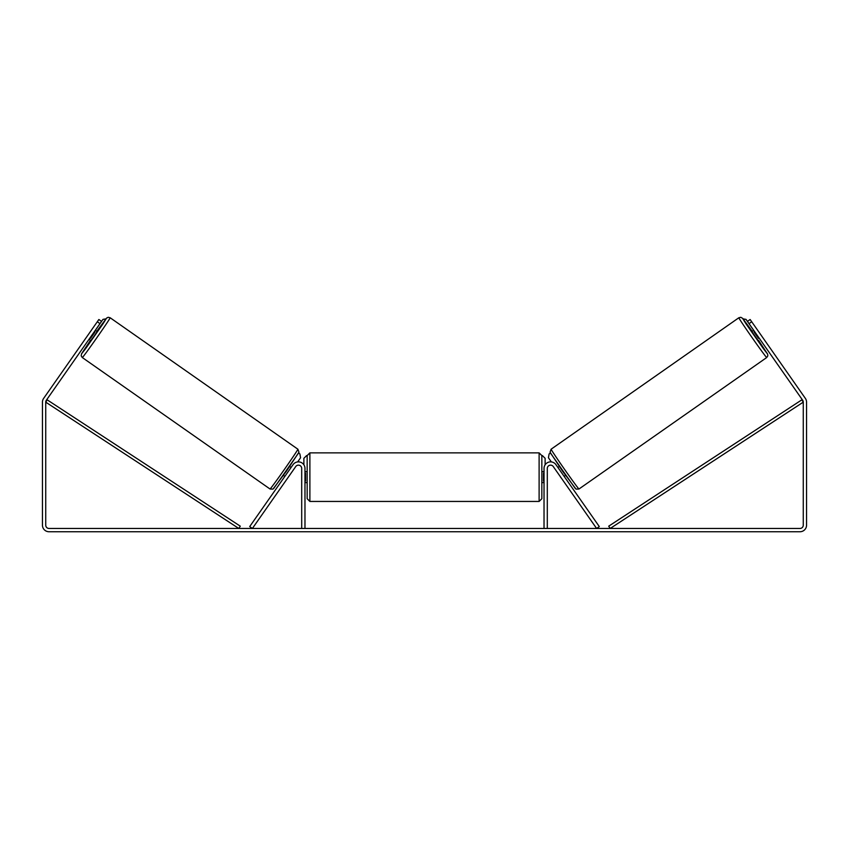 <?xml version="1.0" encoding="UTF-8"?>
<svg xmlns="http://www.w3.org/2000/svg" width="849" height="849" viewBox="0 0 849 849"><rect width="100%" height="100%" fill="white"/><g stroke="black" fill="none" stroke-linecap="round" stroke-linejoin="round"><path stroke-width="1.27" d="M249.702 526.582L293.054 464.668A6.548 6.548 0 0 1 304.971 468.425L304.971 528.46L301.703 528.46L301.703 468.425A3.279 3.279 0 0 0 295.739 466.547L252.386 528.46L249.702 526.582M599.298 526.582L555.946 464.668A6.548 6.548 0 0 0 544.029 468.425L544.029 528.46L547.297 528.46L547.297 468.425A3.279 3.279 0 0 1 553.261 466.547L596.614 528.46L599.298 526.582M766.7 357.546L578.976 489.003A24.292 0.541 -125 0 1 564.596 469.412A24.292 0.541 -125 0 1 551.107 449.206L738.842 317.759A24.292 0.541 55 0 0 752.331 337.966A24.292 0.541 55 0 0 766.7 357.546L767.814 355.858L767.634 354.16L758.518 340.3L767.369 353.746L763.474 348.769L745.984 323.798L742.642 318.428L752.256 331.354L742.684 318.386L740.816 317.293L738.842 317.759M758.136 340.566L751.874 331.619L753.71 330.335M756.809 329.051L762.232 336.798M754.602 331.609L754.039 332.012L758.507 338.39L759.08 337.998M557.889 467.449L559.3 466.462M564.15 476.395L565.561 475.408M560.573 476.989L555.204 469.327M558.78 468.722L563.258 475.111M561.465 478.274L560.499 477.042M758.507 338.39L754.039 332.012M99.98 323.628L97.306 321.75L98.866 319.511L101.551 321.389L46.313 400.272A3.279 3.279 0 0 0 45.729 402.15L45.729 525.181A3.279 3.279 0 0 0 48.998 528.46L800.002 528.46A3.279 3.279 0 0 0 803.271 525.181L803.271 402.15A3.279 3.279 0 0 0 802.687 400.272L747.449 321.389L750.134 319.511L751.694 321.75L749.02 323.628M97.306 321.75L43.639 398.393A6.548 6.548 0 0 0 42.45 402.15L42.45 525.181A6.548 6.548 0 0 0 48.998 531.739L800.002 531.739A6.548 6.548 0 0 0 806.55 525.181L806.55 402.15A6.548 6.548 0 0 0 805.361 398.393L751.694 321.75M307.158 477.159L307.158 455.595L309.885 452.867L309.885 501.441L307.158 498.713L307.158 477.159M539.115 452.867L541.842 455.595L541.842 498.713L539.115 501.441L539.115 452.867L309.885 452.867M544.029 481.054L543.477 481.054L543.477 473.254L544.029 473.254M304.971 473.254L305.523 473.254L305.523 481.054L304.971 481.054M303.878 464.806L303.878 458.322L306.606 455.595M542.394 455.595L545.122 458.322L545.122 464.806M753.657 330.367L746.038 319.383L743.087 318.863M747.449 321.389L746.038 319.383M550.385 453.048L549.101 453.95L548.433 457.749L551.351 461.92M743.13 318.906L745.995 319.415M297.893 449.206L110.158 317.759A24.292 0.541 125 0 1 96.669 337.966A24.292 0.541 125 0 1 82.3 357.546L270.024 489.003A24.292 0.541 -55 0 0 284.404 469.412A24.292 0.541 -55 0 0 297.893 449.206L298.965 452.177L286.495 471.078L272.985 489.12L270.024 489.003M89.028 339.271L90.864 340.566L94.09 336.162L97.126 331.619L95.29 330.335M94.398 331.609L94.961 332.012L90.493 338.39L89.92 337.998M92.191 329.051L86.768 336.798M287.535 478.274L293.796 469.327M291.111 467.449L289.7 466.462M284.85 476.395L283.439 475.408M290.22 468.722L285.742 475.111M90.493 338.39L94.961 332.012M101.551 321.389L102.962 319.383L105.913 318.863M95.343 330.367L102.962 319.383M298.615 453.048L299.899 453.95L300.567 457.749L297.649 461.92M105.87 318.906L103.005 319.415M45.729 402.15L238.792 528.46L240.288 526.178L47.215 399.868L45.729 402.15M803.271 402.15L610.208 528.46L608.712 526.178L801.785 399.868L803.271 402.15M550.439 453.005L575.176 488.324M82.3 357.546L81.186 355.848L81.568 353.725L90.482 340.3L81.631 353.746L85.526 348.769L103.016 323.798L106.358 318.428L96.744 331.354L106.656 318.046L108.194 317.293L110.158 317.759M298.561 453.005L273.824 488.324M578.976 489.003L576.015 489.12L562.505 471.078L550.035 452.177L551.107 449.206M541.842 471.694L544.029 471.694M544.029 482.614L541.842 482.614M539.115 501.441L309.885 501.441M307.158 471.694L304.971 471.694M307.158 482.614L304.971 482.614"/></g></svg>
